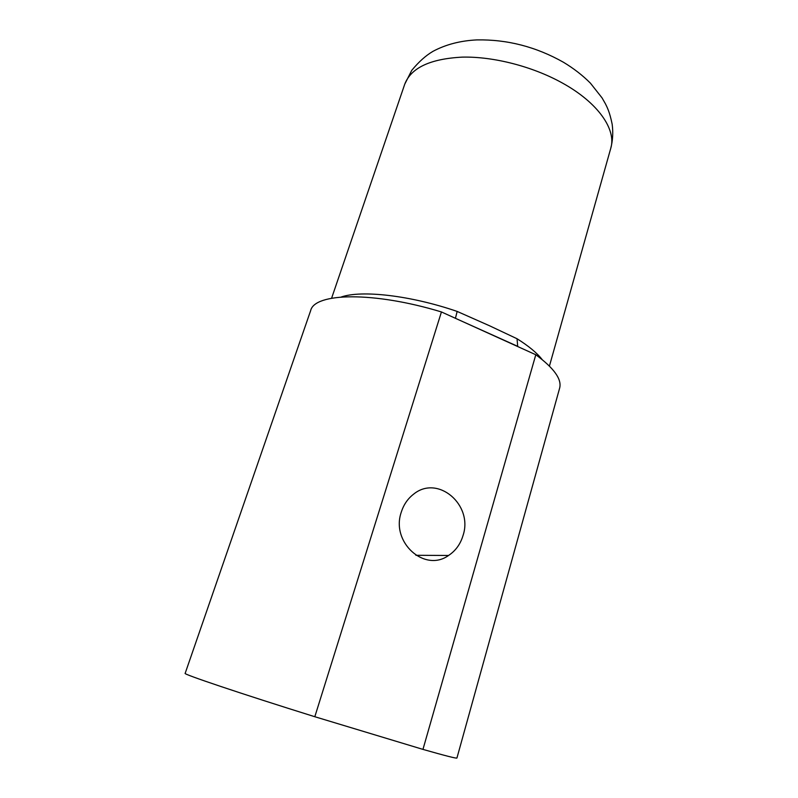 <?xml version="1.0" encoding="UTF-8"?>
<svg xmlns="http://www.w3.org/2000/svg" width="798" height="798" viewBox="0 0 798 798"><rect width="100%" height="100%" fill="white"/><g stroke="black" fill="none" stroke-linecap="round" stroke-linejoin="round"><path stroke-width="1.2" d="M401.294 512.126C390.611 542.181 424.636 572.804 448.546 555.478C455.598 550.81 460.416 544.176 463.02 535.578C473.463 504.905 437.793 474.321 413.643 494.142C407.798 498.63 403.678 504.625 401.294 512.126M455.429 318.302L457.164 311.429L489.413 325.714L517.054 338.751L517.702 346.541M535.797 354.741L441.434 311.948C373.604 291.31 314.562 292.676 310.651 310.612L185.156 673.362C182.323 673.911 240.078 693.412 314.811 716.724L422.96 749.392L535.797 354.741C554.071 368.207 562.021 379.339 559.627 388.157L456.935 758.02C456.735 758.669 445.404 755.796 422.96 749.392M441.434 311.948L314.811 716.724M404.756 84.159L411.718 70.394C418.78 61.825 425.883 55.471 433.015 51.321C445.823 44.489 460.476 40.688 476.965 39.9C507.269 39.361 536.096 46.813 563.448 62.254C573.672 68.409 582.66 75.381 590.43 83.172L602.051 97.895L605.393 103.74C606.949 106.952 609.552 111.411 612.166 124.219C613.253 132.448 612.784 140.488 610.759 148.318C616.595 129.645 598.171 102.683 562.181 82.912C532.515 66.453 493.603 56.459 462.461 57.117C430.282 58.773 411.05 67.78 404.756 84.159L331.599 298.223M517.054 338.751C528.755 346.093 537.124 353.035 542.161 359.579M341.255 297.006C361.664 289.883 410.691 295.44 457.164 311.429M415.888 555.288L448.546 555.478M610.759 148.318L549.423 366.073M458.331 319.619L517.513 346.252"/></g></svg>

